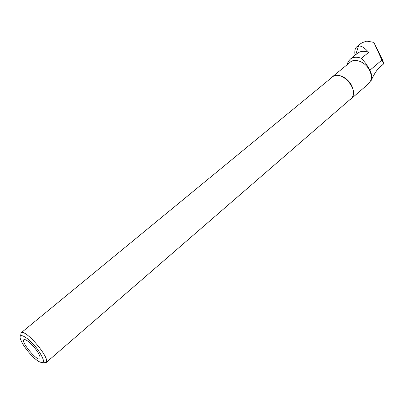 <?xml version="1.0" encoding="UTF-8"?>
<svg xmlns="http://www.w3.org/2000/svg" width="404" height="404" viewBox="0 0 404 404"><rect width="100%" height="100%" fill="white"/><g stroke="black" fill="none" stroke-linecap="round" stroke-linejoin="round"><path stroke-width="0.61" d="M358.454 46.041L355.702 54.732M350.218 62.181L350.384 62.044C355.222 57.772 365.731 62.256 369.569 70.402C371.453 74.341 371.781 77.866 370.554 80.982L371.119 80.588C373.392 75.498 375.826 71.442 378.427 68.417L383.8 63.741L382.563 59.984L373.867 42.375L381.911 60.034L369.953 70.21L366.095 63.797L361.439 58.333L368.65 52.363C363.741 46.677 359.797 44.814 356.818 46.778C355.257 48.031 354.601 50.354 354.848 53.752L355.606 54.808M360.575 43.723L362.469 42.566L366.802 41.117L373.867 42.375M357.308 53.414L357.505 53.257C360.489 51.025 364.206 50.727 368.65 52.363M369.953 70.21C371.776 74.023 372.165 77.482 371.119 80.588M347.076 64.761L348.213 61.585L350.288 59.156C353.263 56.939 356.979 56.666 361.439 58.333M370.554 80.982L367.271 84.845L351.01 98.935M383.8 63.741L381.911 60.034M331.255 77.957L332.335 76.871C337.093 72.659 347.692 77.356 351.672 85.628C354.343 91.456 354.066 95.94 350.844 99.081L349.677 99.864M20.639 335.881L21.059 332.886C25.164 328.336 50.692 358.454 46.182 362.539L42.269 362.843M332.265 77.124L332.426 76.992C341.284 68.897 360.201 90.592 351.202 98.541L46.182 362.539M38.683 350.909C45.152 361.206 45.076 364.681 38.461 361.333L37.855 360.924C31.946 356.919 23.376 346.481 20.998 340.375C16.413 330.129 29.729 337.8 38.683 350.909M36.633 350.409C38.668 353.354 39.809 355.651 40.052 357.303C40.703 366.357 16.387 337.178 25.437 339.759C28.75 341.249 32.482 344.799 36.633 350.409M360.504 43.763L356.803 46.763M357.505 53.257L350.288 59.156M350.384 62.044L332.335 76.871M332.426 76.992L21.059 332.886"/></g></svg>
